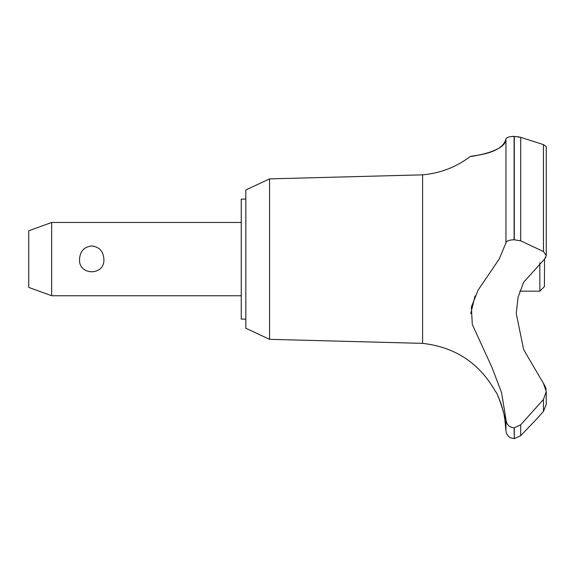 <?xml version="1.0" encoding="UTF-8"?>
<svg xmlns="http://www.w3.org/2000/svg" width="575" height="575" viewBox="0 0 575 575"><rect width="100%" height="100%" fill="white"/><g stroke="black" fill="none" stroke-linecap="round" stroke-linejoin="round"><path stroke-width="0.86" d="M245.827 319.096L241.248 319.096L241.248 199.115L245.827 199.115M269.574 178.875L245.827 189.951L245.827 328.26L269.574 339.336L269.574 178.875L422.603 174.843C440.227 173.276 456.104 167.174 470.235 156.522L471.349 156.364M269.574 339.336L422.603 343.368L422.603 174.843M519.8 291.166L539.839 291.166L544.417 286.587L544.532 259.109L523.688 282.152L518.082 297.167L516.242 313.569L523.688 349.708L543.447 383.374L546.25 391.575L543.447 399.46L520.713 424.803L514.1 427.836C509.105 427.247 506.388 424.429 505.95 419.383L501.587 392.682L492.006 367.49L472.298 324.501L471.385 306.949L478.141 290.037L499.158 259.109L505.95 242.844L505.95 139.028C506.093 152.684 466.541 157.047 470.472 156.486C472.111 155.466 501.975 154.388 505.95 139.028C506.266 137.511 508.983 136.627 514.1 136.368L513.719 136.376M476.316 155.537L483.69 153.978M492.904 151.124L498.295 148.558M508.796 137.037L510.471 136.67M512.232 136.447L513.374 136.383M517.895 136.678L520.713 137.346L514.1 136.368L514.1 239.768L520.713 240.832L543.447 251.541L546.25 255.53L544.532 259.109M514.287 427.836L514.287 438.632L514.1 427.836M543.447 399.46L543.447 411.434L546.25 404.326L543.447 411.434L536.31 419.391L520.713 435.677L520.713 424.803M422.603 343.368C455.271 347.056 479.636 363.235 495.7 391.913C497.21 391.151 506.323 419.657 504.843 419.391L504.124 415.2M503.333 411.549L502.988 410.155M502.421 408.042L502.097 406.927M501.759 405.842L501.508 405.052M501.228 404.211L501.048 403.686M500.818 403.032L500.624 402.507M500.322 401.695L499.754 400.257M499.538 399.718L497.677 395.614M51.649 222.467L51.649 295.744L28.75 287.407L28.75 230.805L51.649 222.467L241.248 222.467M79.551 259.109C80.062 251.253 84.115 246.869 91.705 245.956C99.295 246.869 103.349 251.253 103.859 259.109C105.146 275.971 78.265 275.971 79.551 259.109M539.839 291.166L539.839 262.768M505.95 242.851C506.388 240.961 509.105 239.933 514.1 239.768M546.128 389.764L545.639 387.55M545.51 387.162L543.447 383.374M514.1 438.632L510.528 437.769C510.902 438.308 505.907 435.325 505.95 430.467L505.95 419.398M510.212 426.779L511.549 427.39M475.036 295.931L470.774 313.605M545.553 257.83L545.84 257.298M546.243 255.753L546.25 146.539L543.447 144.605L520.713 137.346L520.713 240.832M514.287 239.768L514.287 136.368M543.447 251.541L543.447 144.605M241.248 295.744L51.649 295.744M546.25 404.326L546.25 391.575M514.287 438.632L520.713 435.677M505.95 430.467L504.843 419.391"/></g></svg>
